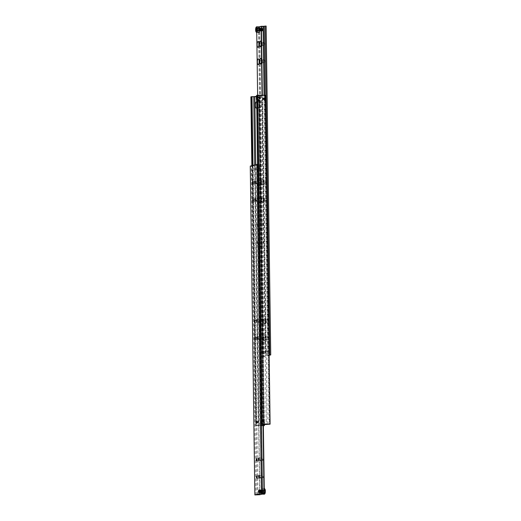 <?xml version="1.0" encoding="UTF-8"?>
<svg xmlns="http://www.w3.org/2000/svg" width="521" height="521" viewBox="0 0 521 521"><rect width="100%" height="100%" fill="white"/><g stroke="black" fill="none" stroke-linecap="round" stroke-linejoin="round"><path stroke-width="0.39" stroke-dasharray="2.6 1.95" d="M257.27 422.857L257.25 422.863A0.716 0.677 -104.4 0 1 256.391 422.16A0.716 0.677 -104.4 0 1 256.892 421.476A0.716 0.677 -104.4 0 1 257.752 422.179A0.716 0.677 -104.4 0 1 257.25 422.863L256.423 422.153A0.716 0.677 75.6 0 0 257.27 422.857A0.716 0.677 75.6 0 0 257.771 422.173A0.716 0.677 75.6 0 0 256.918 421.469A0.716 0.677 75.6 0 0 256.417 422.153L257.263 421.411A0.716 0.677 -104.4 0 1 257.928 422.134L257.087 421.443L256.599 422.108A0.716 0.677 75.6 0 0 256.925 422.726L256.905 421.502A0.716 0.677 75.6 0 0 256.592 422.108L257.433 422.798L257.921 422.127A0.716 0.677 -104.4 0 1 257.283 422.837L256.925 422.726A0.716 0.677 -104.4 0 0 257.283 422.831L257.635 422.733A0.716 0.677 75.6 0 0 257.615 421.509L257.81 421.652A0.716 0.677 -104.4 0 1 257.823 422.583L257.283 422.837A0.716 0.677 -104.4 0 0 257.635 422.733M262.076 420.284A0.716 0.677 75.6 0 0 261.92 420.747A0.716 0.677 -104.4 0 1 262.265 420.128L261.874 420.753L262.278 421.352A0.716 0.677 -104.4 0 1 261.946 420.74A0.716 0.677 75.6 0 0 262.089 421.209M262.265 420.128A0.716 0.677 75.6 0 1 262.975 420.141L262.968 420.141A0.716 0.677 -104.4 0 1 262.988 421.359L263.125 421.222A0.716 0.677 75.6 0 0 263.112 420.297L262.61 420.024A0.716 0.677 75.6 0 0 261.965 420.734A0.716 0.677 75.6 0 0 262.63 421.456L262.656 421.456A0.697 0.658 75.6 0 0 263.144 420.792A0.697 0.658 75.6 0 0 262.31 420.108A0.697 0.658 75.6 0 0 261.822 420.773A0.697 0.658 75.6 0 0 262.656 421.456L262.688 421.456A0.716 0.677 75.6 0 0 263.326 420.747A0.716 0.677 75.6 0 0 262.662 420.024L263.47 420.707L262.988 421.359A0.716 0.677 75.6 0 1 262.278 421.352L262.63 421.456M258.8 99.628A0.768 0.729 75.6 0 0 257.954 99.615L258.012 99.641A0.716 0.677 75.6 0 0 258.032 100.859L257.967 100.872A0.768 0.729 75.6 0 0 258.813 100.885L258.735 100.872A0.716 0.677 75.6 0 0 258.722 99.648L259.126 100.247L258.813 100.885M264.154 99.518A0.768 0.729 -104.4 0 1 263.307 99.504L263.385 99.491A0.716 0.677 -104.4 0 1 263.365 98.267L263.287 98.254A0.768 0.729 -104.4 0 1 264.134 98.261L264.075 98.274A0.716 0.677 -104.4 0 1 264.095 99.498L264.134 98.261M263.769 98.163L263.717 98.163A0.716 0.677 75.6 0 0 263.072 98.866A0.716 0.677 75.6 0 0 263.737 99.589L263.789 99.589A0.716 0.677 75.6 0 0 264.434 98.886A0.716 0.677 75.6 0 0 263.769 98.163L264.075 98.274A0.716 0.677 75.6 0 0 263.717 98.169L263.365 98.267L263.717 98.163A0.716 0.677 75.6 0 0 263.365 98.267M268.986 424.328L264.394 95.467L263.704 95.415L262.682 95.447L267.273 424.309M258.735 100.872A0.716 0.677 -104.4 0 1 258.383 100.97L258.338 100.976A0.716 0.677 -104.4 0 1 258.175 99.563A0.716 0.677 -104.4 0 1 258.312 99.544L258.722 99.648A0.716 0.677 -104.4 0 0 258.364 99.537A0.697 0.658 -104.4 0 1 259.178 100.227A0.697 0.658 -104.4 0 1 258.69 100.892A0.697 0.658 -104.4 0 1 257.856 100.208A0.697 0.658 -104.4 0 1 258.344 99.544A0.716 0.677 -104.4 0 0 258.012 99.641L257.53 100.293L258.032 100.859A0.716 0.677 -104.4 0 0 258.383 100.97L258.735 100.872L258.39 100.976A0.716 0.677 -104.4 0 0 258.533 100.957L258.533 100.95A0.716 0.677 -104.4 0 0 259.035 100.266L258.182 99.563L257.706 100.247L258.533 100.931L259.022 100.266A0.716 0.677 -104.4 0 0 258.37 99.544M263.372 425.657L262.206 425.605L257.615 96.743L259.328 96.769L263.906 424.68M257.257 422.844L257.745 422.173L257.211 421.411A0.716 0.677 -104.4 0 0 257.068 421.43L257.068 421.43A0.716 0.677 -104.4 0 0 257.231 422.837L257.231 422.837M254.678 164.949L258.318 425.553L256.606 425.533L252.972 165.385M263.385 424.257L258.794 95.395L258.103 95.343L257.081 95.369L261.672 424.231M264.675 424.687L264.648 422.609A3.126 0.99 -89.2 0 0 263.698 419.737A3.126 0.99 -89.2 0 0 263.613 419.75A3.126 0.99 -89.2 0 0 262.662 423.117L262.695 425.195L260.917 425.175L260.884 423.098A3.126 0.99 90.8 0 1 261.835 419.724A3.126 0.99 90.8 0 1 261.92 419.718A3.126 0.99 90.8 0 1 262.871 422.59L262.897 424.667L263.359 424.55M256.632 96.313L258.103 96.333L258.129 98.41A3.126 0.99 -89.2 0 0 259.08 101.282A3.126 0.99 -89.2 0 0 259.165 101.276A3.126 0.99 -89.2 0 0 260.116 97.902L260.083 95.825L258.305 95.805L258.338 97.883A3.126 0.99 90.8 0 1 257.387 101.25A3.126 0.99 90.8 0 1 257.302 101.263A3.126 0.99 90.8 0 1 256.697 100.573M257.263 421.411L257.615 421.509A0.716 0.677 -104.4 0 0 256.905 421.502M256.788 422.57A0.716 0.677 -104.4 0 1 256.775 421.639M257.81 421.652L257.823 422.583M257.381 422.27A0.716 0.677 75.6 0 0 256.527 421.567A0.716 0.677 75.6 0 0 256.019 422.251A0.716 0.677 75.6 0 0 256.879 422.961A0.716 0.677 75.6 0 0 257.381 422.27L256.56 421.58L256.072 422.244A0.716 0.677 75.6 0 0 256.918 422.948A0.716 0.677 75.6 0 0 257.42 422.264A0.716 0.677 75.6 0 0 256.566 421.561A0.716 0.677 75.6 0 0 256.058 422.244L256.905 422.935L257.387 422.264M257.322 422.29A0.716 0.677 75.6 0 0 256.462 421.587A0.716 0.677 75.6 0 0 255.961 422.27A0.716 0.677 75.6 0 0 256.82 422.974A0.716 0.677 75.6 0 0 257.322 422.29M256.632 422.648L256.619 421.789L257.094 421.795L257.107 422.655L256.41 422.707L256.391 422.218M257.967 422.121A0.697 0.658 75.6 0 0 257.133 421.43A0.697 0.658 75.6 0 0 256.645 422.101A0.697 0.658 75.6 0 0 257.478 422.785A0.697 0.658 75.6 0 0 257.967 422.121M256.749 422.075A0.697 0.658 -104.4 0 1 257.244 421.404A0.697 0.658 -104.4 0 1 258.077 422.088A0.697 0.658 -104.4 0 1 257.589 422.759A0.697 0.658 -104.4 0 1 256.749 422.075M257.218 422.284A0.606 0.573 75.6 0 0 256.632 421.671A0.606 0.573 75.6 0 0 256.065 422.27A0.606 0.573 75.6 0 0 256.651 422.883A0.606 0.573 75.6 0 0 257.218 422.284M257.693 421.496A0.768 0.729 75.6 0 0 256.846 421.482M256.866 422.739A0.768 0.729 75.6 0 0 257.713 422.746M263.125 421.222L263.112 420.297M263.405 421.287A0.716 0.677 -104.4 0 1 262.512 420.59A0.716 0.677 -104.4 0 1 263.046 419.9M263.261 420.213L262.558 420.636L263.274 421.079L263.509 420.649M263.255 420.766A0.697 0.658 -104.4 0 1 262.766 421.43A0.697 0.658 -104.4 0 1 261.933 420.747A0.697 0.658 -104.4 0 1 262.421 420.076A0.697 0.658 -104.4 0 1 263.255 420.766M263.046 421.385A0.768 0.729 -104.4 0 1 262.2 421.372M262.187 420.115A0.768 0.729 -104.4 0 1 263.033 420.128M258.911 99.791A0.716 0.677 -104.4 0 1 259.08 100.253A0.697 0.658 75.6 0 0 258.234 99.57A0.697 0.658 75.6 0 0 257.745 100.234A0.716 0.677 -104.4 0 1 257.875 99.778L257.954 99.615M257.967 100.872L257.875 99.778M258.429 100.423A0.716 0.677 75.6 0 0 257.569 99.719A0.716 0.677 75.6 0 0 257.068 100.403A0.716 0.677 75.6 0 0 257.921 101.107A0.716 0.677 75.6 0 0 258.429 100.423M258.488 100.41A0.716 0.677 75.6 0 0 257.628 99.706A0.716 0.677 75.6 0 0 257.127 100.39A0.716 0.677 75.6 0 0 257.986 101.094A0.716 0.677 75.6 0 0 258.488 100.41M257.739 100.787L257.491 100.351L258.195 99.928L258.208 100.794L257.517 100.846L257.491 100.351M258.325 100.423A0.606 0.573 75.6 0 0 257.739 99.811A0.606 0.573 75.6 0 0 257.172 100.41A0.606 0.573 75.6 0 0 257.752 101.022A0.606 0.573 75.6 0 0 258.325 100.423M264.225 99.361A0.716 0.677 75.6 0 0 264.212 98.43M263.287 98.254L263.177 98.417A0.716 0.677 75.6 0 0 263.19 99.348L263.307 99.504M263.177 98.417L263.19 99.348M264.505 99.426A0.716 0.677 -104.4 0 1 263.619 98.73A0.716 0.677 -104.4 0 1 264.147 98.033M264.368 98.352L263.893 98.345L263.906 99.205L264.609 98.782M264.355 98.899A0.697 0.658 -104.4 0 1 263.867 99.57A0.697 0.658 -104.4 0 1 263.033 98.879A0.697 0.658 -104.4 0 1 263.522 98.215A0.697 0.658 -104.4 0 1 264.355 98.899M262.923 98.912A0.697 0.658 75.6 0 0 263.756 99.596A0.697 0.658 75.6 0 0 264.251 98.925A0.697 0.658 75.6 0 0 263.411 98.241A0.697 0.658 75.6 0 0 262.923 98.912M259.478 243.151A3.126 0.99 90.8 0 1 260.513 239.771A3.126 0.99 90.8 0 1 261.464 242.643A3.126 0.99 90.8 0 1 260.428 246.023A3.126 0.99 90.8 0 1 259.478 243.151M263.242 242.669A3.126 0.99 -89.2 0 0 262.291 239.797A3.126 0.99 -89.2 0 0 261.255 243.177A3.126 0.99 -89.2 0 0 262.206 246.049A3.126 0.99 -89.2 0 0 263.242 242.669M259.237 225.84A3.126 0.99 90.8 0 1 260.272 222.46A3.126 0.99 90.8 0 1 261.223 225.333A3.126 0.99 90.8 0 1 260.187 228.712A3.126 0.99 90.8 0 1 259.237 225.84M263.001 225.359A3.126 0.99 -89.2 0 0 262.05 222.487A3.126 0.99 -89.2 0 0 261.014 225.867A3.126 0.99 -89.2 0 0 261.965 228.739A3.126 0.99 -89.2 0 0 263.001 225.359M257.276 243.717A3.126 0.99 90.8 0 1 258.305 240.337A3.126 0.99 90.8 0 1 259.256 243.209A3.126 0.99 90.8 0 1 258.227 246.589A3.126 0.99 90.8 0 1 257.276 243.717M261.041 243.229A3.126 0.99 -89.2 0 0 260.09 240.357A3.126 0.99 -89.2 0 0 259.054 243.737A3.126 0.99 -89.2 0 0 260.005 246.609A3.126 0.99 -89.2 0 0 261.041 243.229M257.035 226.407A3.126 0.99 90.8 0 1 258.064 223.027A3.126 0.99 90.8 0 1 259.015 225.899A3.126 0.99 90.8 0 1 257.986 229.279A3.126 0.99 90.8 0 1 257.035 226.407M260.793 225.925A3.126 0.99 -89.2 0 0 259.842 223.053A3.126 0.99 -89.2 0 0 258.813 226.433A3.126 0.99 -89.2 0 0 259.764 229.305A3.126 0.99 -89.2 0 0 260.793 225.925M257.543 104.682A3.126 0.99 90.8 0 1 258.579 101.302A3.126 0.99 90.8 0 1 259.53 104.174A3.126 0.99 90.8 0 1 258.494 107.554A3.126 0.99 90.8 0 1 257.543 104.682M261.308 104.2A3.126 0.99 -89.2 0 0 260.357 101.328A3.126 0.99 -89.2 0 0 259.321 104.708A3.126 0.99 -89.2 0 0 260.272 107.58A3.126 0.99 -89.2 0 0 261.308 104.2M256.716 102.064A3.126 0.99 90.8 0 1 257.328 104.741A3.126 0.99 90.8 0 1 256.794 107.71M259.106 104.767A3.126 0.99 -89.2 0 0 258.155 101.895A3.126 0.99 -89.2 0 0 257.12 105.275A3.126 0.99 -89.2 0 0 258.071 108.147A3.126 0.99 -89.2 0 0 259.106 104.767M263.73 98.143L263.75 98.137A0.716 0.677 75.6 0 0 263.248 98.821A0.716 0.677 75.6 0 0 264.108 99.524A0.716 0.677 75.6 0 0 264.609 98.84A0.716 0.677 75.6 0 0 263.75 98.137L264.577 98.847A0.716 0.677 -104.4 0 1 264.082 99.531A0.716 0.677 -104.4 0 1 263.229 98.827A0.716 0.677 -104.4 0 1 263.73 98.143A0.716 0.677 -104.4 0 1 264.583 98.847L264.088 99.511A0.716 0.677 75.6 0 1 263.385 99.491L263.737 99.589M257.888 100.703A0.716 0.677 -104.4 0 1 257.719 100.24A0.697 0.658 75.6 0 0 258.579 100.924A0.697 0.658 75.6 0 0 259.067 100.253A0.716 0.677 -104.4 0 1 258.924 100.716M257.27 100.41L257.726 99.921M257.504 99.98L258.195 99.928M257.98 99.986L258.208 100.794M257.986 100.853L257.517 100.846M256.169 422.27L256.619 421.789M256.397 421.841L257.094 421.795M256.873 421.847L257.107 422.655M256.886 422.713L256.41 422.707M257.582 164.395L261.49 424.153M264.394 95.467L265.515 95.304M260.083 95.825L262.682 95.447M258.794 95.395L259.849 95.408L258.305 95.805M256.619 95.369L257.081 95.369M264.857 95.473L269.448 424.335M262.897 424.667L263.359 424.674M263.372 425.82L258.683 96.965L259.126 96.945L263.717 425.8M259.126 96.945L259.784 96.776L264.368 424.687M250.894 96.834L258.683 96.965M257.615 96.743L256.56 96.73L258.103 96.333M259.784 96.776L259.328 96.769M251.109 96.867L255.7 425.729L251.851 165.671M255.485 425.696L256.606 425.533M252.516 165.502L256.143 425.527M262.695 425.195L261.151 425.592L262.206 425.605M258.318 425.553L260.917 425.175M263.281 425.826L255.7 425.729M261.627 95.434L266.218 424.296M256.56 96.73L261.151 425.592M259.373 425.566L255.726 164.675M259.849 95.408L264.44 424.27M263.58 98.736A0.716 0.677 -104.4 0 1 264.082 98.052A0.716 0.677 -104.4 0 1 264.942 98.756A0.716 0.677 -104.4 0 1 264.434 99.439A0.716 0.677 -104.4 0 1 263.58 98.736A0.716 0.677 75.6 0 0 264.46 99.439A0.716 0.677 75.6 0 0 264.961 98.749A0.716 0.677 75.6 0 0 264.101 98.046A0.716 0.677 75.6 0 0 263.6 98.73M263.489 98.762A0.716 0.677 -104.4 0 1 263.991 98.072A0.716 0.677 -104.4 0 1 264.85 98.782A0.716 0.677 -104.4 0 1 264.349 99.465A0.716 0.677 -104.4 0 1 263.489 98.762M264.87 98.775A0.716 0.677 75.6 0 0 264.017 98.072A0.716 0.677 75.6 0 0 263.515 98.756A0.716 0.677 75.6 0 0 264.368 99.459A0.716 0.677 75.6 0 0 264.87 98.775M263.405 98.782A0.716 0.677 -104.4 0 1 263.906 98.098A0.716 0.677 -104.4 0 1 264.766 98.801A0.716 0.677 -104.4 0 1 264.258 99.485A0.716 0.677 -104.4 0 1 263.405 98.782M263.424 98.775A0.716 0.677 75.6 0 0 264.284 99.478A0.716 0.677 75.6 0 0 264.785 98.795A0.716 0.677 75.6 0 0 263.926 98.091A0.716 0.677 75.6 0 0 263.424 98.775M263.313 98.808A0.716 0.677 -104.4 0 1 263.815 98.117A0.716 0.677 -104.4 0 1 264.675 98.821A0.716 0.677 -104.4 0 1 264.173 99.511A0.716 0.677 -104.4 0 1 263.313 98.808M264.694 98.821A0.716 0.677 75.6 0 0 263.841 98.117A0.716 0.677 75.6 0 0 263.333 98.801A0.716 0.677 75.6 0 0 264.193 99.504A0.716 0.677 75.6 0 0 264.694 98.821M263.138 98.853A0.716 0.677 -104.4 0 1 263.639 98.163A0.716 0.677 -104.4 0 1 264.499 98.866A0.716 0.677 -104.4 0 1 263.997 99.557A0.716 0.677 -104.4 0 1 263.138 98.853M264.518 98.866A0.716 0.677 75.6 0 0 263.659 98.156A0.716 0.677 75.6 0 0 263.157 98.847A0.716 0.677 75.6 0 0 264.017 99.55A0.716 0.677 75.6 0 0 264.518 98.866M258.006 101.067L258.494 100.403L257.661 99.713L257.172 100.384A0.716 0.677 75.6 0 0 258.025 101.087A0.716 0.677 75.6 0 0 258.527 100.397A0.716 0.677 75.6 0 0 257.667 99.693A0.716 0.677 75.6 0 0 257.166 100.377L258.006 101.067A0.716 0.677 -104.4 0 1 257.146 100.384A0.716 0.677 -104.4 0 1 257.648 99.7A0.716 0.677 -104.4 0 1 258.501 100.403A0.716 0.677 -104.4 0 1 257.999 101.087L258.025 101.087M257.25 100.358A0.716 0.677 75.6 0 0 258.11 101.061A0.716 0.677 75.6 0 0 258.611 100.377A0.716 0.677 75.6 0 0 257.758 99.674A0.716 0.677 75.6 0 0 257.25 100.358A0.716 0.677 -104.4 0 1 257.732 99.68A0.716 0.677 -104.4 0 1 258.592 100.384A0.716 0.677 -104.4 0 1 258.09 101.067A0.716 0.677 -104.4 0 1 257.231 100.364M257.341 100.338A0.716 0.677 75.6 0 0 258.201 101.041A0.716 0.677 75.6 0 0 258.703 100.351A0.716 0.677 75.6 0 0 257.843 99.648A0.716 0.677 75.6 0 0 257.341 100.338L258.182 101.022L258.67 100.358A0.716 0.677 -104.4 0 1 258.175 101.041A0.716 0.677 -104.4 0 1 257.322 100.338A0.716 0.677 -104.4 0 1 257.823 99.654A0.716 0.677 -104.4 0 1 258.683 100.358L257.836 99.674L257.348 100.338M257.433 100.312A0.716 0.677 75.6 0 0 258.286 101.015A0.716 0.677 75.6 0 0 258.787 100.332A0.716 0.677 75.6 0 0 257.934 99.628A0.716 0.677 75.6 0 0 257.433 100.312L258.273 101.002L258.761 100.332A0.716 0.677 -104.4 0 1 258.266 101.022A0.716 0.677 -104.4 0 1 257.407 100.319A0.716 0.677 -104.4 0 1 257.908 99.635A0.716 0.677 -104.4 0 1 258.768 100.338L257.928 99.648L257.439 100.312M257.517 100.293A0.716 0.677 75.6 0 0 258.377 100.996A0.716 0.677 75.6 0 0 258.878 100.306A0.716 0.677 75.6 0 0 258.019 99.602A0.716 0.677 75.6 0 0 257.517 100.293A0.716 0.677 -104.4 0 1 257.999 99.609A0.716 0.677 -104.4 0 1 258.859 100.312A0.716 0.677 -104.4 0 1 258.351 101.002A0.716 0.677 -104.4 0 1 257.498 100.293M257.608 100.266A0.716 0.677 75.6 0 0 258.462 100.97A0.716 0.677 75.6 0 0 258.963 100.286A0.716 0.677 75.6 0 0 258.11 99.583A0.716 0.677 75.6 0 0 257.608 100.266L258.449 100.957L258.937 100.286A0.716 0.677 -104.4 0 1 258.442 100.976A0.716 0.677 -104.4 0 1 257.582 100.273A0.716 0.677 -104.4 0 1 258.084 99.589A0.716 0.677 -104.4 0 1 258.944 100.293L258.103 99.602L257.615 100.266M262.473 420.603A0.716 0.677 -104.4 0 1 262.975 419.913A0.716 0.677 -104.4 0 1 263.834 420.623A0.716 0.677 -104.4 0 1 263.333 421.307A0.716 0.677 -104.4 0 1 262.473 420.603A0.716 0.677 75.6 0 0 263.352 421.3A0.716 0.677 75.6 0 0 263.854 420.616A0.716 0.677 75.6 0 0 263.001 419.913A0.716 0.677 75.6 0 0 262.499 420.597M262.389 420.623A0.716 0.677 -104.4 0 1 262.89 419.939A0.716 0.677 -104.4 0 1 263.75 420.642A0.716 0.677 -104.4 0 1 263.242 421.326A0.716 0.677 -104.4 0 1 262.389 420.623M263.769 420.636A0.716 0.677 75.6 0 0 262.91 419.933A0.716 0.677 75.6 0 0 262.408 420.616A0.716 0.677 75.6 0 0 263.268 421.32A0.716 0.677 75.6 0 0 263.769 420.636M262.297 420.649A0.716 0.677 -104.4 0 1 262.799 419.959A0.716 0.677 -104.4 0 1 263.659 420.662A0.716 0.677 -104.4 0 1 263.157 421.352A0.716 0.677 -104.4 0 1 262.297 420.649M262.317 420.642A0.716 0.677 75.6 0 0 263.177 421.346A0.716 0.677 75.6 0 0 263.678 420.662A0.716 0.677 75.6 0 0 262.825 419.959A0.716 0.677 75.6 0 0 262.317 420.642L263.164 421.326L263.652 420.662L262.818 419.978L262.33 420.642M262.727 419.998L262.239 420.668A0.716 0.677 -104.4 0 1 262.714 419.985A0.716 0.677 -104.4 0 1 263.567 420.688A0.716 0.677 -104.4 0 1 263.066 421.372A0.716 0.677 -104.4 0 1 262.213 420.668A0.716 0.677 75.6 0 0 263.092 421.365A0.716 0.677 75.6 0 0 263.593 420.681A0.716 0.677 75.6 0 0 262.734 419.978A0.716 0.677 75.6 0 0 262.232 420.662L263.072 421.352L263.561 420.688L262.734 419.978M262.122 420.694A0.716 0.677 -104.4 0 1 262.623 420.004A0.716 0.677 -104.4 0 1 263.483 420.707A0.716 0.677 -104.4 0 1 262.981 421.398A0.716 0.677 -104.4 0 1 262.122 420.694M262.141 420.688A0.716 0.677 75.6 0 0 263.001 421.391A0.716 0.677 75.6 0 0 263.502 420.707A0.716 0.677 75.6 0 0 262.649 419.998A0.716 0.677 75.6 0 0 262.141 420.688M262.037 420.714A0.716 0.677 -104.4 0 1 262.538 420.03A0.716 0.677 -104.4 0 1 263.392 420.734A0.716 0.677 -104.4 0 1 262.89 421.417A0.716 0.677 -104.4 0 1 262.037 420.714M263.418 420.727A0.716 0.677 75.6 0 0 262.558 420.024A0.716 0.677 75.6 0 0 262.056 420.707A0.716 0.677 75.6 0 0 262.916 421.411A0.716 0.677 75.6 0 0 263.418 420.727M256.039 422.251A0.716 0.677 -104.4 0 1 256.54 421.561A0.716 0.677 -104.4 0 1 257.4 422.27A0.716 0.677 -104.4 0 1 256.899 422.954A0.716 0.677 -104.4 0 1 256.039 422.251M256.15 422.218A0.716 0.677 75.6 0 0 257.009 422.928A0.716 0.677 75.6 0 0 257.511 422.238A0.716 0.677 75.6 0 0 256.651 421.535A0.716 0.677 75.6 0 0 256.15 422.218M256.13 422.225A0.716 0.677 -104.4 0 1 256.632 421.541A0.716 0.677 -104.4 0 1 257.485 422.244A0.716 0.677 -104.4 0 1 256.983 422.928A0.716 0.677 -104.4 0 1 256.13 422.225M257.081 422.889L257.569 422.218L256.736 421.535L256.247 422.199A0.716 0.677 75.6 0 0 257.094 422.902A0.716 0.677 75.6 0 0 257.595 422.218A0.716 0.677 75.6 0 0 256.742 421.515A0.716 0.677 75.6 0 0 256.234 422.199L257.074 422.909A0.716 0.677 -104.4 0 1 256.215 422.205A0.716 0.677 -104.4 0 1 256.716 421.522A0.716 0.677 -104.4 0 1 257.576 422.225A0.716 0.677 -104.4 0 1 257.074 422.909M256.325 422.179A0.716 0.677 75.6 0 0 257.185 422.883A0.716 0.677 75.6 0 0 257.687 422.192A0.716 0.677 75.6 0 0 256.827 421.489A0.716 0.677 75.6 0 0 256.325 422.179L257.166 422.863L257.654 422.199A0.716 0.677 -104.4 0 1 257.159 422.883A0.716 0.677 -104.4 0 1 256.306 422.179A0.716 0.677 -104.4 0 1 256.807 421.496A0.716 0.677 -104.4 0 1 257.667 422.199L256.82 421.515L256.332 422.179M256.501 422.134A0.716 0.677 75.6 0 0 257.361 422.837A0.716 0.677 75.6 0 0 257.862 422.147A0.716 0.677 75.6 0 0 257.003 421.443A0.716 0.677 75.6 0 0 256.501 422.134A0.716 0.677 -104.4 0 1 256.983 421.45A0.716 0.677 -104.4 0 1 257.843 422.153A0.716 0.677 -104.4 0 1 257.341 422.844A0.716 0.677 -104.4 0 1 256.482 422.134M256.28 27.066A2.781 0.879 -89.2 0 0 255.733 29.821A2.781 0.879 -89.2 0 0 256.215 32.113M258.885 32.406A2.781 0.879 90.8 0 1 258.038 29.853A2.781 0.879 90.8 0 1 258.885 26.858L256.677 27.424L261.568 356.286L257.628 95.18M259.165 61.172A1.478 0.469 90.8 0 1 259.601 60.299A1.478 0.469 90.8 0 1 259.758 60.384A1.478 0.469 90.8 0 1 260.051 61.654A1.478 0.469 90.8 0 1 259.719 63.165A1.478 0.469 90.8 0 1 259.562 63.249A1.478 0.469 90.8 0 1 259.145 62.364M262.688 61.686A1.478 0.469 -89.2 0 0 262.239 60.332A1.478 0.469 -89.2 0 0 261.75 61.927A1.478 0.469 -89.2 0 0 262.2 63.282A1.478 0.469 -89.2 0 0 262.688 61.686M258.924 43.862A1.478 0.469 90.8 0 1 259.36 42.989A1.478 0.469 90.8 0 1 259.517 43.074A1.478 0.469 90.8 0 1 259.81 44.344A1.478 0.469 90.8 0 1 259.478 45.861A1.478 0.469 90.8 0 1 259.321 45.939A1.478 0.469 90.8 0 1 258.904 45.06M262.447 44.383A1.478 0.469 -89.2 0 0 261.998 43.022A1.478 0.469 -89.2 0 0 261.509 44.617A1.478 0.469 -89.2 0 0 261.959 45.978A1.478 0.469 -89.2 0 0 262.447 44.383M261.366 60.605A1.478 0.469 90.8 0 1 261.809 59.733A1.478 0.469 90.8 0 1 261.959 59.817A1.478 0.469 90.8 0 1 262.258 61.087A1.478 0.469 90.8 0 1 261.926 62.605A1.478 0.469 90.8 0 1 261.77 62.683A1.478 0.469 90.8 0 1 261.353 61.804M264.889 61.126A1.478 0.469 -89.2 0 0 264.44 59.765A1.478 0.469 -89.2 0 0 263.952 61.367A1.478 0.469 -89.2 0 0 264.401 62.722A1.478 0.469 -89.2 0 0 264.889 61.126M261.125 43.295A1.478 0.469 90.8 0 1 261.562 42.422A1.478 0.469 90.8 0 1 261.718 42.514A1.478 0.469 90.8 0 1 262.011 43.784A1.478 0.469 90.8 0 1 261.685 45.294A1.478 0.469 90.8 0 1 261.522 45.379A1.478 0.469 90.8 0 1 261.112 44.493M264.648 43.816A1.478 0.469 -89.2 0 0 264.199 42.462A1.478 0.469 -89.2 0 0 263.711 44.057A1.478 0.469 -89.2 0 0 264.16 45.412A1.478 0.469 -89.2 0 0 264.648 43.816M265.795 351.695A1.042 0.983 -104.4 0 1 265.918 351.18L265.938 352.216A1.042 0.983 -104.4 0 1 265.795 351.695M265.944 352.255A1.042 0.983 -104.4 0 1 265.931 351.147M267.599 351.167A1.042 0.983 -104.4 0 1 267.644 352.242L267.631 351.2A1.042 0.983 -104.4 0 1 267.618 352.274M266.042 351.721L266.609 351.056L267.364 351.74L266.628 352.443L266.042 351.721M262.532 352.105L261.796 352.808L262.551 353.485L263.118 352.821L262.363 352.124L266.609 351.056M262.551 353.485L266.628 352.443M264.056 95.258L267.631 351.2M267.644 352.242L267.69 355.179L266.667 355.211L265.977 355.159L265.938 352.216M261.568 356.286L263.281 356.312L258.69 27.45L256.977 27.424M263.255 199.797A1.478 0.469 90.8 0 1 263.737 198.201A1.478 0.469 90.8 0 1 263.893 198.286A1.478 0.469 90.8 0 1 264.186 199.556A1.478 0.469 90.8 0 1 263.86 201.073A1.478 0.469 90.8 0 1 263.698 201.152A1.478 0.469 90.8 0 1 263.255 199.797M266.824 199.595A1.478 0.469 -89.2 0 0 266.374 198.234A1.478 0.469 -89.2 0 0 265.886 199.83A1.478 0.469 -89.2 0 0 266.335 201.191A1.478 0.469 -89.2 0 0 266.824 199.595M261.496 199.895A2.866 0.912 90.8 0 1 262.74 196.964A2.866 0.912 90.8 0 1 263.313 199.426A2.866 0.912 90.8 0 1 262.669 202.363A2.866 0.912 90.8 0 1 261.496 199.895M263.007 182.487A1.478 0.469 90.8 0 1 263.496 180.891A1.478 0.469 90.8 0 1 263.652 180.982A1.478 0.469 90.8 0 1 263.945 182.246A1.478 0.469 90.8 0 1 263.619 183.763A1.478 0.469 90.8 0 1 263.457 183.848A1.478 0.469 90.8 0 1 263.007 182.487M266.583 182.285A1.478 0.469 -89.2 0 0 266.133 180.93A1.478 0.469 -89.2 0 0 265.645 182.526A1.478 0.469 -89.2 0 0 266.094 183.88A1.478 0.469 -89.2 0 0 266.583 182.285M261.249 182.584A2.866 0.912 90.8 0 1 262.499 179.654A2.866 0.912 90.8 0 1 263.072 182.116A2.866 0.912 90.8 0 1 262.428 185.053A2.866 0.912 90.8 0 1 261.249 182.584M261.047 200.364A1.478 0.469 90.8 0 1 261.535 198.768A1.478 0.469 90.8 0 1 261.692 198.853A1.478 0.469 90.8 0 1 261.985 200.123A1.478 0.469 90.8 0 1 261.653 201.634A1.478 0.469 90.8 0 1 261.496 201.718A1.478 0.469 90.8 0 1 261.047 200.364M264.622 200.155A1.478 0.469 -89.2 0 0 264.173 198.801A1.478 0.469 -89.2 0 0 263.685 200.396A1.478 0.469 -89.2 0 0 264.134 201.751A1.478 0.469 -89.2 0 0 264.622 200.155M259.289 200.455A2.866 0.912 90.8 0 1 260.539 197.531A2.866 0.912 90.8 0 1 261.106 199.992A2.866 0.912 90.8 0 1 260.467 202.93A2.866 0.912 90.8 0 1 259.289 200.455M260.806 183.053A1.478 0.469 90.8 0 1 261.295 181.458A1.478 0.469 90.8 0 1 261.451 181.542A1.478 0.469 90.8 0 1 261.744 182.812A1.478 0.469 90.8 0 1 261.412 184.323A1.478 0.469 90.8 0 1 261.255 184.408A1.478 0.469 90.8 0 1 260.806 183.053M264.375 182.845A1.478 0.469 -89.2 0 0 263.932 181.49A1.478 0.469 -89.2 0 0 263.444 183.086A1.478 0.469 -89.2 0 0 263.893 184.447A1.478 0.469 -89.2 0 0 264.375 182.845M259.048 183.151A2.866 0.912 90.8 0 1 260.298 180.22A2.866 0.912 90.8 0 1 260.865 182.682A2.866 0.912 90.8 0 1 260.226 185.619A2.866 0.912 90.8 0 1 259.048 183.151M265.182 338.266A1.478 0.469 90.8 0 1 265.671 336.67A1.478 0.469 90.8 0 1 265.827 336.755A1.478 0.469 90.8 0 1 266.12 338.025A1.478 0.469 90.8 0 1 265.795 339.536A1.478 0.469 90.8 0 1 265.632 339.62A1.478 0.469 90.8 0 1 265.182 338.266M268.758 338.057A1.478 0.469 -89.2 0 0 268.308 336.703A1.478 0.469 -89.2 0 0 267.82 338.298A1.478 0.469 -89.2 0 0 268.269 339.659A1.478 0.469 -89.2 0 0 268.758 338.057M263.424 338.363A2.866 0.912 90.8 0 1 264.675 335.433A2.866 0.912 90.8 0 1 265.248 337.895A2.866 0.912 90.8 0 1 264.603 340.832A2.866 0.912 90.8 0 1 263.424 338.363M264.942 320.956A1.478 0.469 90.8 0 1 265.43 319.36A1.478 0.469 90.8 0 1 265.586 319.445A1.478 0.469 90.8 0 1 265.879 320.715A1.478 0.469 90.8 0 1 265.554 322.232A1.478 0.469 90.8 0 1 265.391 322.31A1.478 0.469 90.8 0 1 264.942 320.956M268.517 320.754A1.478 0.469 -89.2 0 0 268.068 319.393A1.478 0.469 -89.2 0 0 267.579 320.995A1.478 0.469 -89.2 0 0 268.028 322.349A1.478 0.469 -89.2 0 0 268.517 320.754M263.183 321.053A2.866 0.912 90.8 0 1 264.434 318.123A2.866 0.912 90.8 0 1 265.007 320.584A2.866 0.912 90.8 0 1 264.362 323.521A2.866 0.912 90.8 0 1 263.183 321.053M262.981 338.832A1.478 0.469 90.8 0 1 263.47 337.23A1.478 0.469 90.8 0 1 263.626 337.321A1.478 0.469 90.8 0 1 263.919 338.591A1.478 0.469 90.8 0 1 263.587 340.102A1.478 0.469 90.8 0 1 263.431 340.187A1.478 0.469 90.8 0 1 262.981 338.832M266.55 338.624A1.478 0.469 -89.2 0 0 266.107 337.269A1.478 0.469 -89.2 0 0 265.619 338.865A1.478 0.469 -89.2 0 0 266.068 340.22A1.478 0.469 -89.2 0 0 266.55 338.624M261.223 338.924A2.866 0.912 90.8 0 1 262.473 335.993A2.866 0.912 90.8 0 1 263.04 338.461A2.866 0.912 90.8 0 1 262.402 341.398A2.866 0.912 90.8 0 1 261.223 338.924M262.74 321.522A1.478 0.469 90.8 0 1 263.229 319.927A1.478 0.469 90.8 0 1 263.385 320.011A1.478 0.469 90.8 0 1 263.678 321.281A1.478 0.469 90.8 0 1 263.346 322.792A1.478 0.469 90.8 0 1 263.19 322.877A1.478 0.469 90.8 0 1 262.74 321.522M266.309 321.314A1.478 0.469 -89.2 0 0 265.86 319.959A1.478 0.469 -89.2 0 0 265.378 321.555A1.478 0.469 -89.2 0 0 265.821 322.909A1.478 0.469 -89.2 0 0 266.309 321.314M260.982 321.613A2.866 0.912 90.8 0 1 262.232 318.689A2.866 0.912 90.8 0 1 262.799 321.151A2.866 0.912 90.8 0 1 262.161 324.088A2.866 0.912 90.8 0 1 260.982 321.613M258.69 27.45L259.647 27.463L258.54 27.743L259.53 27.756L266.14 26.063M258.54 27.743L263.138 356.605L264.238 356.325L263.281 356.312M259.647 27.463L264.238 356.325M259.53 27.756L264.121 356.618L263.138 356.605M269.149 355.329L264.121 356.618M265.013 95.271L268.647 355.192L269.142 355.068M256.749 32.374L256.677 27.424M261.275 356.286L265.977 355.159M267.69 355.179L268.647 355.192M265.918 351.18L262.35 95.232M262.05 95.232L265.677 355.153M256.794 30.518L257.504 30.524L257.96 31.214L258.383 30.303L257.915 28.017L257.504 30.524M256.886 28.915L257.485 28.929M256.43 27.997L257.915 28.017M256.879 28.681L258.364 28.701M256.905 30.283L258.383 30.303M257.96 31.214L256.475 31.195M260.995 29.775A1.452 0.462 90.8 0 1 261.203 28.473A1.452 0.462 90.8 0 1 261.477 28.206A1.452 0.462 90.8 0 1 261.92 29.541A1.452 0.462 90.8 0 1 261.438 31.117A1.452 0.462 90.8 0 1 261.171 30.843A1.452 0.462 90.8 0 1 260.995 29.775A1.452 0.462 90.8 0 1 261.203 28.473A1.452 0.462 90.8 0 1 261.431 28.212A1.452 0.462 90.8 0 1 261.913 29.541A1.452 0.462 90.8 0 1 261.477 31.11A1.452 0.462 90.8 0 1 261.171 30.843A1.452 0.462 90.8 0 1 260.995 29.775M261.789 29.541A1.452 0.462 -89.2 0 0 261.614 28.479A1.452 0.462 -89.2 0 0 261.353 28.206A1.452 0.462 -89.2 0 0 260.871 29.775A1.452 0.462 -89.2 0 0 261.314 31.117A1.452 0.462 -89.2 0 0 261.581 30.85A1.452 0.462 -89.2 0 0 261.789 29.541A1.452 0.462 90.8 0 1 261.581 30.85A1.452 0.462 90.8 0 1 261.353 31.11A1.452 0.462 90.8 0 1 260.871 29.775A1.452 0.462 90.8 0 1 261.314 28.206A1.452 0.462 90.8 0 1 261.614 28.479A1.452 0.462 90.8 0 1 261.789 29.541M262.669 29.554A1.42 0.449 90.8 0 1 262.35 31.006A1.42 0.449 90.8 0 1 261.77 29.788A1.452 0.462 90.8 0 1 262.239 28.212A1.452 0.462 90.8 0 1 262.675 29.554A1.452 0.462 90.8 0 1 262.2 31.123A1.452 0.462 90.8 0 1 261.757 29.788A1.42 0.449 90.8 0 1 262.382 28.336A1.42 0.449 90.8 0 1 262.669 29.554M261.718 29.788A1.452 0.462 -89.2 0 0 262.161 31.123A1.452 0.462 -89.2 0 0 262.317 31.045A1.452 0.462 -89.2 0 0 262.643 29.554A1.452 0.462 -89.2 0 0 262.35 28.303A1.452 0.462 -89.2 0 0 262.2 28.212A1.452 0.462 -89.2 0 0 261.718 29.788M260.5 29.769A1.452 0.462 90.8 0 1 260.708 28.466A1.452 0.462 90.8 0 1 260.982 28.199A1.452 0.462 90.8 0 1 261.425 29.534A1.452 0.462 90.8 0 1 260.943 31.11A1.452 0.462 90.8 0 1 260.676 30.837A1.452 0.462 90.8 0 1 260.5 29.769A1.452 0.462 90.8 0 1 260.708 28.466A1.452 0.462 90.8 0 1 260.943 28.206A1.452 0.462 90.8 0 1 261.425 29.534A1.452 0.462 90.8 0 1 260.982 31.104A1.452 0.462 90.8 0 1 260.676 30.837A1.452 0.462 90.8 0 1 260.5 29.769M261.301 29.534A1.452 0.462 -89.2 0 0 261.119 28.473A1.452 0.462 -89.2 0 0 260.858 28.199A1.452 0.462 -89.2 0 0 260.376 29.769A1.452 0.462 -89.2 0 0 260.819 31.11A1.452 0.462 -89.2 0 0 261.086 30.843A1.452 0.462 -89.2 0 0 261.301 29.534A1.452 0.462 90.8 0 1 261.086 30.843A1.452 0.462 90.8 0 1 260.858 31.104A1.452 0.462 90.8 0 1 260.376 29.769A1.452 0.462 90.8 0 1 260.819 28.199A1.452 0.462 90.8 0 1 261.119 28.473A1.452 0.462 90.8 0 1 261.301 29.534M260.93 29.528A1.452 0.462 90.8 0 1 260.448 31.104A1.452 0.462 90.8 0 1 260.181 30.83A1.452 0.462 90.8 0 1 260.005 29.762A1.452 0.462 90.8 0 1 260.213 28.46A1.452 0.462 90.8 0 1 260.487 28.193A1.452 0.462 90.8 0 1 260.93 29.528A1.452 0.462 90.8 0 1 260.487 31.097A1.452 0.462 90.8 0 1 260.181 30.83A1.452 0.462 90.8 0 1 260.005 29.762A1.452 0.462 90.8 0 1 260.213 28.46A1.452 0.462 90.8 0 1 260.448 28.199A1.452 0.462 90.8 0 1 260.93 29.528M259.881 29.762A1.452 0.462 -89.2 0 0 260.324 31.104A1.452 0.462 -89.2 0 0 260.598 30.837A1.452 0.462 -89.2 0 0 260.806 29.528A1.452 0.462 -89.2 0 0 260.624 28.466A1.452 0.462 -89.2 0 0 260.363 28.193A1.452 0.462 -89.2 0 0 259.881 29.762A1.452 0.462 90.8 0 1 260.324 28.193A1.452 0.462 90.8 0 1 260.624 28.466A1.452 0.462 90.8 0 1 260.806 29.528A1.452 0.462 90.8 0 1 260.598 30.837A1.452 0.462 90.8 0 1 260.363 31.097A1.452 0.462 90.8 0 1 259.881 29.762M259.51 29.756A1.452 0.462 90.8 0 1 259.719 28.453A1.452 0.462 90.8 0 1 259.992 28.186A1.452 0.462 90.8 0 1 260.435 29.521A1.452 0.462 90.8 0 1 259.953 31.097A1.452 0.462 90.8 0 1 259.692 30.824A1.452 0.462 90.8 0 1 259.51 29.756A1.452 0.462 90.8 0 1 259.719 28.453A1.452 0.462 90.8 0 1 259.953 28.193A1.452 0.462 90.8 0 1 260.435 29.521A1.452 0.462 90.8 0 1 259.992 31.091A1.452 0.462 90.8 0 1 259.692 30.824A1.452 0.462 90.8 0 1 259.51 29.756M260.311 29.521A1.452 0.462 -89.2 0 0 260.129 28.46A1.452 0.462 -89.2 0 0 259.868 28.186A1.452 0.462 -89.2 0 0 259.386 29.756A1.452 0.462 -89.2 0 0 259.829 31.097A1.452 0.462 -89.2 0 0 260.103 30.83A1.452 0.462 -89.2 0 0 260.311 29.521A1.452 0.462 90.8 0 1 260.103 30.83A1.452 0.462 90.8 0 1 259.868 31.091A1.452 0.462 90.8 0 1 259.386 29.756A1.452 0.462 90.8 0 1 259.829 28.186A1.452 0.462 90.8 0 1 260.135 28.46A1.452 0.462 90.8 0 1 260.311 29.521M259.94 29.515A1.452 0.462 90.8 0 1 259.458 31.091A1.452 0.462 90.8 0 1 259.197 30.817A1.452 0.462 90.8 0 1 259.015 29.749A1.452 0.462 90.8 0 1 259.23 28.447A1.452 0.462 90.8 0 1 259.497 28.18A1.452 0.462 90.8 0 1 259.94 29.515A1.452 0.462 90.8 0 1 259.497 31.084A1.452 0.462 90.8 0 1 259.197 30.817A1.452 0.462 90.8 0 1 259.015 29.749A1.452 0.462 90.8 0 1 259.224 28.447A1.452 0.462 90.8 0 1 259.458 28.186A1.452 0.462 90.8 0 1 259.94 29.515M258.891 29.749A1.452 0.462 -89.2 0 0 259.334 31.091A1.452 0.462 -89.2 0 0 259.608 30.824A1.452 0.462 -89.2 0 0 259.816 29.515A1.452 0.462 -89.2 0 0 259.64 28.447A1.452 0.462 -89.2 0 0 259.373 28.18A1.452 0.462 -89.2 0 0 258.891 29.749A1.452 0.462 90.8 0 1 259.334 28.18A1.452 0.462 90.8 0 1 259.64 28.453A1.452 0.462 90.8 0 1 259.816 29.515A1.452 0.462 90.8 0 1 259.608 30.824A1.452 0.462 90.8 0 1 259.373 31.084A1.452 0.462 90.8 0 1 258.891 29.749M258.52 29.743A1.452 0.462 90.8 0 1 258.735 28.44A1.452 0.462 90.8 0 1 259.002 28.173A1.452 0.462 90.8 0 1 259.445 29.508A1.452 0.462 90.8 0 1 258.963 31.084A1.452 0.462 90.8 0 1 258.703 30.811A1.452 0.462 90.8 0 1 258.52 29.743A1.452 0.462 90.8 0 1 258.735 28.44A1.452 0.462 90.8 0 1 258.963 28.18A1.452 0.462 90.8 0 1 259.445 29.508A1.452 0.462 90.8 0 1 259.002 31.078A1.452 0.462 90.8 0 1 258.703 30.811A1.452 0.462 90.8 0 1 258.52 29.743M258.462 29.743A1.452 0.462 90.8 0 1 258.944 28.173A1.452 0.462 90.8 0 1 259.386 29.508A1.452 0.462 90.8 0 1 258.904 31.084A1.452 0.462 90.8 0 1 258.462 29.743M258.944 28.212L258.917 28.212A1.42 0.449 -89.2 0 0 258.475 29.684A1.42 0.449 -89.2 0 0 258.904 31.045A1.42 0.449 -89.2 0 0 258.944 31.039A1.42 0.449 -89.2 0 0 259.373 29.573A1.42 0.449 -89.2 0 0 258.944 28.212A1.42 0.449 -89.2 0 0 258.904 28.212L258.735 28.44M261.49 29.782A1.452 0.462 90.8 0 1 261.698 28.479A1.452 0.462 90.8 0 1 261.965 28.212A1.452 0.462 90.8 0 1 262.408 29.547A1.452 0.462 90.8 0 1 261.933 31.123A1.452 0.462 90.8 0 1 261.666 30.85A1.452 0.462 90.8 0 1 261.49 29.782A1.452 0.462 90.8 0 1 261.698 28.479A1.452 0.462 90.8 0 1 261.926 28.219A1.452 0.462 90.8 0 1 262.408 29.547A1.452 0.462 90.8 0 1 261.972 31.117A1.452 0.462 90.8 0 1 261.666 30.85A1.452 0.462 90.8 0 1 261.49 29.782M262.284 29.547A1.452 0.462 -89.2 0 0 262.109 28.486A1.452 0.462 -89.2 0 0 261.842 28.212A1.452 0.462 -89.2 0 0 261.366 29.782A1.452 0.462 -89.2 0 0 261.803 31.123A1.452 0.462 -89.2 0 0 262.076 30.856A1.452 0.462 -89.2 0 0 262.284 29.547A1.452 0.462 90.8 0 1 262.076 30.856A1.452 0.462 90.8 0 1 261.848 31.117A1.452 0.462 90.8 0 1 261.366 29.782A1.452 0.462 90.8 0 1 261.803 28.212A1.452 0.462 90.8 0 1 262.109 28.486A1.452 0.462 90.8 0 1 262.284 29.547M263.808 190.803L263.646 191.839L263.659 190.797M264.785 488.887A2.605 0.827 -89.2 0 0 263.724 491.616A2.605 0.827 -89.2 0 0 264.72 493.934M264.349 494.182A2.781 0.879 90.8 0 1 263.502 491.629A2.781 0.879 90.8 0 1 264.421 488.626M262.962 491.147A2.781 0.879 -89.2 0 0 262.115 488.594A2.781 0.879 -89.2 0 0 261.197 491.596A2.781 0.879 -89.2 0 0 262.043 494.149A2.781 0.879 -89.2 0 0 262.115 494.142A2.781 0.879 -89.2 0 0 262.962 491.147M258.234 321.431A1.153 0.365 -89.2 0 0 258.579 322.492A1.153 0.365 -89.2 0 0 258.963 321.249A1.153 0.365 -89.2 0 0 258.611 320.187A1.153 0.365 -89.2 0 0 258.234 321.431M258.475 338.741A1.153 0.365 -89.2 0 0 258.826 339.803A1.153 0.365 -89.2 0 0 259.204 338.552A1.153 0.365 -89.2 0 0 258.852 337.491A1.153 0.365 -89.2 0 0 258.475 338.741M260.435 320.871A1.153 0.365 -89.2 0 0 260.787 321.932A1.153 0.365 -89.2 0 0 261.164 320.682A1.153 0.365 -89.2 0 0 260.819 319.62A1.153 0.365 -89.2 0 0 260.435 320.871M260.676 338.181A1.153 0.365 -89.2 0 0 261.028 339.236A1.153 0.365 -89.2 0 0 261.412 337.992A1.153 0.365 -89.2 0 0 261.06 336.931A1.153 0.365 -89.2 0 0 260.676 338.181M259.614 168.179A1.042 0.983 -104.4 0 1 259.484 168.693L259.471 167.658A1.042 0.983 -104.4 0 1 259.614 168.179M259.438 167.625A1.042 0.983 -104.4 0 1 259.458 168.732M257.784 168.706A1.042 0.983 -104.4 0 1 257.758 167.632L257.778 168.674A1.042 0.983 -104.4 0 1 257.771 167.599M259.204 168.192L258.468 168.895L257.882 168.179L258.449 167.515L259.204 168.192M254.391 169.944L254.958 169.279L254.372 168.557L253.636 169.26L254.391 169.944L258.468 168.895M260.161 459.9A1.153 0.365 -89.2 0 0 260.513 460.961A1.153 0.365 -89.2 0 0 260.897 459.717A1.153 0.365 -89.2 0 0 260.546 458.656A1.153 0.365 -89.2 0 0 260.161 459.9M260.409 477.21A1.153 0.365 -89.2 0 0 260.754 478.271A1.153 0.365 -89.2 0 0 261.138 477.021A1.153 0.365 -89.2 0 0 260.787 475.96A1.153 0.365 -89.2 0 0 260.409 477.21M262.369 459.34A1.153 0.365 -89.2 0 0 262.721 460.401A1.153 0.365 -89.2 0 0 263.098 459.151A1.153 0.365 -89.2 0 0 262.747 458.089A1.153 0.365 -89.2 0 0 262.369 459.34M262.61 476.643A1.153 0.365 -89.2 0 0 262.962 477.705A1.153 0.365 -89.2 0 0 263.339 476.461A1.153 0.365 -89.2 0 0 262.994 475.399A1.153 0.365 -89.2 0 0 262.61 476.643M256.54 200.272A1.153 0.365 -89.2 0 0 256.892 201.334A1.153 0.365 -89.2 0 0 257.27 200.09A1.153 0.365 -89.2 0 0 256.918 199.029A1.153 0.365 -89.2 0 0 256.54 200.272M256.299 182.969A1.153 0.365 -89.2 0 0 256.651 184.024A1.153 0.365 -89.2 0 0 257.029 182.78A1.153 0.365 -89.2 0 0 256.677 181.718A1.153 0.365 -89.2 0 0 256.299 182.969M258.742 199.712A1.153 0.365 -89.2 0 0 259.093 200.774A1.153 0.365 -89.2 0 0 259.478 199.523A1.153 0.365 -89.2 0 0 259.126 198.462A1.153 0.365 -89.2 0 0 258.742 199.712M258.501 182.402A1.153 0.365 -89.2 0 0 258.852 183.464A1.153 0.365 -89.2 0 0 259.237 182.213A1.153 0.365 -89.2 0 0 258.885 181.152A1.153 0.365 -89.2 0 0 258.501 182.402M254.372 168.557L258.449 167.515M262.31 493.296L257.778 168.674M257.758 167.632L257.719 164.688L259.432 164.714L259.471 167.658M259.614 494.703L255.023 165.841L254.333 165.789L253.31 165.821L257.902 494.683M255.844 494.95L251.252 166.088L253.31 165.821M256.951 494.67L252.353 165.808M250.269 166.075L251.252 166.088M261.353 493.537L256.762 164.675L257.862 164.395M255.023 165.841L259.914 494.709M255.323 165.847L259.432 164.714M257.719 164.688L256.762 164.675M259.484 168.693L263.053 424.211M263.352 424.244L259.725 164.714M263.04 489.786L264.525 489.805L265 492.091L264.57 493.003L264.095 490.717L262.617 490.697L263.04 489.786L263.496 490.476L263.085 492.983L262.617 490.697M264.121 492.319L262.636 492.299M264.57 493.003L263.085 492.983M265 492.091L263.515 492.071M264.974 490.495L263.496 490.476M264.095 490.717L264.525 489.805M259.08 491.459A1.452 0.462 -89.2 0 0 259.523 492.794A1.452 0.462 -89.2 0 0 259.797 492.527A1.452 0.462 -89.2 0 0 260.005 491.225A1.452 0.462 -89.2 0 0 259.829 490.157A1.452 0.462 -89.2 0 0 259.562 489.883A1.452 0.462 -89.2 0 0 259.08 491.459M260.129 491.225A1.452 0.462 90.8 0 1 259.647 492.794A1.452 0.462 90.8 0 1 259.386 492.521A1.452 0.462 90.8 0 1 259.211 491.459A1.452 0.462 90.8 0 1 259.419 490.15A1.452 0.462 90.8 0 1 259.686 489.883A1.452 0.462 90.8 0 1 260.129 491.225A1.452 0.462 -89.2 0 0 259.647 489.89A1.452 0.462 -89.2 0 0 259.419 490.15A1.452 0.462 -89.2 0 0 259.211 491.459A1.452 0.462 -89.2 0 0 259.386 492.521A1.452 0.462 -89.2 0 0 259.686 492.794A1.452 0.462 -89.2 0 0 260.129 491.225M259.23 491.212A1.42 0.449 -89.2 0 0 258.65 489.994A1.42 0.449 -89.2 0 0 258.331 491.446A1.452 0.462 -89.2 0 0 258.761 492.788A1.452 0.462 -89.2 0 0 259.243 491.212A1.452 0.462 -89.2 0 0 258.8 489.877A1.452 0.462 -89.2 0 0 258.325 491.446A1.42 0.449 -89.2 0 0 258.618 492.664A1.42 0.449 -89.2 0 0 259.23 491.212M258.357 491.446A1.452 0.462 90.8 0 1 258.683 489.955A1.452 0.462 90.8 0 1 258.839 489.877A1.452 0.462 90.8 0 1 259.282 491.212A1.452 0.462 90.8 0 1 258.8 492.788A1.452 0.462 90.8 0 1 258.65 492.697A1.452 0.462 90.8 0 1 258.357 491.446M259.575 491.466A1.452 0.462 -89.2 0 0 260.018 492.801A1.452 0.462 -89.2 0 0 260.292 492.534A1.452 0.462 -89.2 0 0 260.5 491.231A1.452 0.462 -89.2 0 0 260.324 490.163A1.452 0.462 -89.2 0 0 260.057 489.89A1.452 0.462 -89.2 0 0 259.575 491.466A1.452 0.462 -89.2 0 0 260.057 492.794A1.452 0.462 -89.2 0 0 260.292 492.534A1.452 0.462 -89.2 0 0 260.5 491.231A1.452 0.462 -89.2 0 0 260.324 490.163A1.452 0.462 -89.2 0 0 260.018 489.896A1.452 0.462 -89.2 0 0 259.575 491.466M260.624 491.231A1.452 0.462 90.8 0 1 260.142 492.801A1.452 0.462 90.8 0 1 259.881 492.527A1.452 0.462 90.8 0 1 259.699 491.466A1.452 0.462 90.8 0 1 259.914 490.157A1.452 0.462 90.8 0 1 260.181 489.89A1.452 0.462 90.8 0 1 260.624 491.231A1.452 0.462 -89.2 0 0 260.142 489.896A1.452 0.462 -89.2 0 0 259.914 490.157A1.452 0.462 -89.2 0 0 259.699 491.466A1.452 0.462 -89.2 0 0 259.881 492.527A1.452 0.462 -89.2 0 0 260.181 492.801A1.452 0.462 -89.2 0 0 260.624 491.231M260.995 491.238A1.452 0.462 -89.2 0 0 260.819 490.17A1.452 0.462 -89.2 0 0 260.552 489.896A1.452 0.462 -89.2 0 0 260.07 491.472A1.452 0.462 -89.2 0 0 260.513 492.807A1.452 0.462 -89.2 0 0 260.787 492.54A1.452 0.462 -89.2 0 0 260.995 491.238A1.452 0.462 -89.2 0 0 260.819 490.17A1.452 0.462 -89.2 0 0 260.513 489.903A1.452 0.462 -89.2 0 0 260.07 491.472A1.452 0.462 -89.2 0 0 260.552 492.801A1.452 0.462 -89.2 0 0 260.787 492.54A1.452 0.462 -89.2 0 0 260.995 491.238M260.194 491.472A1.452 0.462 90.8 0 1 260.402 490.163A1.452 0.462 90.8 0 1 260.676 489.896A1.452 0.462 90.8 0 1 261.119 491.238A1.452 0.462 90.8 0 1 260.637 492.807A1.452 0.462 90.8 0 1 260.376 492.534A1.452 0.462 90.8 0 1 260.194 491.472A1.452 0.462 -89.2 0 0 260.376 492.534A1.452 0.462 -89.2 0 0 260.676 492.807A1.452 0.462 -89.2 0 0 261.119 491.238A1.452 0.462 -89.2 0 0 260.637 489.903A1.452 0.462 -89.2 0 0 260.402 490.163A1.452 0.462 -89.2 0 0 260.194 491.472M260.565 491.479A1.452 0.462 -89.2 0 0 261.008 492.814A1.452 0.462 -89.2 0 0 261.281 492.547A1.452 0.462 -89.2 0 0 261.49 491.244A1.452 0.462 -89.2 0 0 261.308 490.176A1.452 0.462 -89.2 0 0 261.047 489.903A1.452 0.462 -89.2 0 0 260.565 491.479A1.452 0.462 -89.2 0 0 261.047 492.807A1.452 0.462 -89.2 0 0 261.281 492.547A1.452 0.462 -89.2 0 0 261.49 491.244A1.452 0.462 -89.2 0 0 261.308 490.176A1.452 0.462 -89.2 0 0 261.008 489.909A1.452 0.462 -89.2 0 0 260.565 491.479M261.614 491.244A1.452 0.462 90.8 0 1 261.132 492.814A1.452 0.462 90.8 0 1 260.871 492.54A1.452 0.462 90.8 0 1 260.689 491.479A1.452 0.462 90.8 0 1 260.897 490.17A1.452 0.462 90.8 0 1 261.171 489.903A1.452 0.462 90.8 0 1 261.614 491.244A1.452 0.462 -89.2 0 0 261.132 489.909A1.452 0.462 -89.2 0 0 260.897 490.17A1.452 0.462 -89.2 0 0 260.689 491.479A1.452 0.462 -89.2 0 0 260.865 492.54A1.452 0.462 -89.2 0 0 261.171 492.814A1.452 0.462 -89.2 0 0 261.614 491.244M261.985 491.251A1.452 0.462 -89.2 0 0 261.803 490.183A1.452 0.462 -89.2 0 0 261.542 489.909A1.452 0.462 -89.2 0 0 261.06 491.485A1.452 0.462 -89.2 0 0 261.503 492.82A1.452 0.462 -89.2 0 0 261.77 492.553A1.452 0.462 -89.2 0 0 261.985 491.251A1.452 0.462 -89.2 0 0 261.803 490.183A1.452 0.462 -89.2 0 0 261.503 489.916A1.452 0.462 -89.2 0 0 261.06 491.485A1.452 0.462 -89.2 0 0 261.542 492.814A1.452 0.462 -89.2 0 0 261.776 492.553A1.452 0.462 -89.2 0 0 261.985 491.251M261.184 491.485A1.452 0.462 90.8 0 1 261.392 490.176A1.452 0.462 90.8 0 1 261.666 489.909A1.452 0.462 90.8 0 1 262.109 491.251A1.452 0.462 90.8 0 1 261.627 492.82A1.452 0.462 90.8 0 1 261.36 492.553A1.452 0.462 90.8 0 1 261.184 491.485A1.452 0.462 -89.2 0 0 261.36 492.547A1.452 0.462 -89.2 0 0 261.666 492.82A1.452 0.462 -89.2 0 0 262.109 491.251A1.452 0.462 -89.2 0 0 261.627 489.916A1.452 0.462 -89.2 0 0 261.392 490.176A1.452 0.462 -89.2 0 0 261.184 491.485M261.555 491.492A1.452 0.462 -89.2 0 0 261.998 492.827A1.452 0.462 -89.2 0 0 262.265 492.56A1.452 0.462 -89.2 0 0 262.48 491.257A1.452 0.462 -89.2 0 0 262.297 490.189A1.452 0.462 -89.2 0 0 262.037 489.916A1.452 0.462 -89.2 0 0 261.555 491.492A1.452 0.462 -89.2 0 0 262.037 492.82A1.452 0.462 -89.2 0 0 262.265 492.56A1.452 0.462 -89.2 0 0 262.48 491.257A1.452 0.462 -89.2 0 0 262.297 490.189A1.452 0.462 -89.2 0 0 261.998 489.922A1.452 0.462 -89.2 0 0 261.555 491.492M261.614 491.492A1.452 0.462 -89.2 0 0 262.056 492.827A1.452 0.462 -89.2 0 0 262.538 491.257A1.452 0.462 -89.2 0 0 262.096 489.916A1.452 0.462 -89.2 0 0 261.614 491.492M262.265 492.56L262.083 492.788A1.42 0.449 90.8 0 1 262.056 492.788A1.42 0.449 90.8 0 1 261.627 491.427A1.42 0.449 90.8 0 1 262.056 489.961A1.42 0.449 90.8 0 1 262.096 489.955A1.42 0.449 90.8 0 1 262.525 491.316A1.42 0.449 90.8 0 1 262.096 492.788L262.056 492.788M258.592 491.453A1.452 0.462 -89.2 0 0 259.035 492.788A1.452 0.462 -89.2 0 0 259.302 492.521A1.452 0.462 -89.2 0 0 259.51 491.218A1.452 0.462 -89.2 0 0 259.334 490.15A1.452 0.462 -89.2 0 0 259.067 489.877A1.452 0.462 -89.2 0 0 258.592 491.453A1.452 0.462 -89.2 0 0 259.074 492.781A1.452 0.462 -89.2 0 0 259.302 492.521A1.452 0.462 -89.2 0 0 259.51 491.218A1.452 0.462 -89.2 0 0 259.334 490.15A1.452 0.462 -89.2 0 0 259.028 489.883A1.452 0.462 -89.2 0 0 258.592 491.453M259.634 491.218A1.452 0.462 90.8 0 1 259.158 492.788A1.452 0.462 90.8 0 1 258.891 492.514A1.452 0.462 90.8 0 1 258.716 491.453A1.452 0.462 90.8 0 1 258.924 490.144A1.452 0.462 90.8 0 1 259.197 489.877A1.452 0.462 90.8 0 1 259.634 491.218A1.452 0.462 -89.2 0 0 259.152 489.883A1.452 0.462 -89.2 0 0 258.924 490.144A1.452 0.462 -89.2 0 0 258.716 491.453A1.452 0.462 -89.2 0 0 258.891 492.514A1.452 0.462 -89.2 0 0 259.197 492.788A1.452 0.462 -89.2 0 0 259.634 491.218M257.192 330.197L257.354 329.161L257.341 330.203M264.648 422.609L262.871 422.59M258.129 98.41L256.664 98.391M260.116 97.902L258.338 97.883M262.662 423.117L260.884 423.098M259.523 489.89A1.452 0.462 -89.2 0 0 259.087 491.459A1.452 0.462 -89.2 0 0 259.569 492.788A1.452 0.462 -89.2 0 0 259.797 492.527A1.452 0.462 -89.2 0 0 260.005 491.225A1.452 0.462 -89.2 0 0 259.829 490.157A1.452 0.462 -89.2 0 0 259.523 489.89M263.294 420.753L262.467 420.05L261.978 420.734L262.818 421.437L263.294 420.753M264.401 98.892L263.567 98.202L263.079 98.873L263.913 99.557L264.401 98.892M261.392 260.337L259.614 260.318M263.698 419.737L261.92 419.718M259.08 101.282L257.302 101.263M260.513 239.771L262.291 239.797M260.272 222.46L262.05 222.487M258.305 240.337L260.09 240.357M258.064 223.027L259.842 223.053M258.579 101.302L260.357 101.328M256.378 101.869L258.155 101.895M256.293 108.121L258.071 108.147M258.494 107.554L260.272 107.58M257.986 229.279L259.764 229.305M258.227 246.589L260.005 246.609M260.187 228.712L261.965 228.739M260.428 246.023L262.206 246.049M263.431 421.281L263.828 420.616L262.975 419.913M261.386 260.682L259.608 260.663M264.928 98.756L264.095 98.065L263.613 98.736L264.44 99.42L264.928 98.756M264.01 98.091L263.522 98.756L264.355 99.446L264.844 98.775L263.991 98.072M263.919 98.111L263.431 98.782L264.264 99.465L264.753 98.801L263.926 98.091M264.668 98.821L263.834 98.137L263.346 98.801L264.18 99.485L264.668 98.821M263.743 98.156L263.255 98.827L264.088 99.511M264.486 98.866L263.659 98.182L263.17 98.847L264.004 99.531L264.486 98.866M257.263 100.358L258.097 101.048L258.585 100.377L257.752 99.693L257.263 100.358M258.357 100.976L258.846 100.312L258.012 99.628M262.994 419.933L262.506 420.597L263.339 421.287M263.737 420.642L262.903 419.952L262.415 420.623L263.248 421.307L263.737 420.642M262.643 420.024L262.154 420.688L262.988 421.372M263.385 420.734L262.551 420.043L262.063 420.714L262.897 421.398L263.385 420.734M256.156 422.225L256.99 422.909L257.478 422.244L256.645 421.554L256.156 422.225M256.514 422.134L257.341 422.818L257.83 422.153L256.996 421.469L256.514 422.134M259.758 60.384L258.605 59.062M259.601 60.299L262.239 60.332M259.517 43.074L258.364 41.752M259.36 42.989L261.998 43.022M261.959 59.817L260.806 58.495M261.809 59.733L264.44 59.765M261.718 42.514L260.565 41.185M261.562 42.422L264.199 42.462M263.737 198.201L266.374 198.234M263.893 198.286L262.74 196.964M263.496 180.891L266.133 180.93M263.652 180.982L262.499 179.654M261.535 198.768L264.173 198.801M261.692 198.853L260.539 197.531M261.295 181.458L263.932 181.49M261.451 181.542L260.298 180.22M265.671 336.67L268.308 336.703M265.827 336.755L264.675 335.433M265.43 319.36L268.068 319.393M265.586 319.445L264.434 318.123M263.47 337.23L266.107 337.269M263.626 337.321L262.473 335.993M263.229 319.927L265.86 319.959M263.385 320.011L262.232 318.689M263.346 322.792L262.161 324.088M263.19 322.877L265.821 322.909M263.587 340.102L262.402 341.398M263.431 340.187L266.068 340.22M265.554 322.232L264.362 323.521M265.391 322.31L268.028 322.349M265.795 339.536L264.603 340.832M265.632 339.62L268.269 339.659M261.412 184.323L260.226 185.619M261.255 184.408L263.893 184.447M261.653 201.634L260.467 202.93M261.496 201.718L264.134 201.751M263.619 183.763L262.428 185.053M263.457 183.848L266.094 183.88M263.86 201.073L262.669 202.363M263.698 201.152L266.335 201.191M261.522 45.379L264.16 45.412M261.685 45.294L260.493 46.59M261.77 62.683L264.401 62.722M261.926 62.605L260.741 63.894M259.321 45.939L261.959 45.978M259.478 45.861L258.292 47.151M259.562 63.249L262.2 63.282M259.719 63.165L258.533 64.461M261.171 30.843L261.581 30.85M261.614 28.479L261.203 28.473M260.676 30.837L261.086 30.843M261.119 28.473L260.708 28.466M260.181 30.83L260.598 30.837M260.624 28.466L260.213 28.46M259.692 30.824L260.103 30.83M260.135 28.46L259.719 28.453M259.197 30.817L259.608 30.824M259.64 28.453L259.23 28.447M261.666 30.85L262.076 30.856M262.109 28.486L261.698 28.479M262.115 488.594L264.251 488.626M254.632 322.44L258.579 322.492M254.873 339.751L258.826 339.803M256.833 321.88L260.787 321.932M257.074 339.184L261.028 339.236M256.56 460.909L260.513 460.961M256.807 478.219L260.754 478.271M258.768 460.349L262.721 460.401M259.009 477.653L262.962 477.705M252.939 201.282L256.892 201.334M252.698 183.972L256.651 184.024M255.14 200.722L259.093 200.774M254.899 183.412L258.852 183.464M254.932 181.1L258.885 181.152M255.173 198.41L259.126 198.462M252.724 181.666L256.677 181.718M252.965 198.976L256.918 199.029M259.041 475.347L262.994 475.399M258.8 458.037L262.747 458.089M256.833 475.907L260.787 475.96M256.592 458.604L260.546 458.656M257.107 336.879L261.06 336.931M256.866 319.568L260.819 319.62M254.899 337.439L258.852 337.491M254.658 320.135L258.611 320.187M259.829 490.157L259.419 490.15M259.386 492.521L259.797 492.527M260.324 490.163L259.914 490.157M259.881 492.527L260.292 492.534M260.819 490.17L260.402 490.163M260.376 492.534L260.787 492.54M260.897 490.17L261.308 490.176M260.865 492.54L261.281 492.547M261.392 490.176L261.803 490.183M261.36 492.547L261.77 492.553M258.924 490.144L259.334 490.15M258.891 492.514L259.302 492.521"/><path stroke-width="0.78" d="M263.359 424.674L270.106 424.166L265.515 95.304L257.283 95.2L261.874 424.055L262.317 424.035L257.719 95.174M263.906 424.68L263.919 425.631L263.372 425.657M252.972 165.385L252.014 96.672L253.727 96.691L254.678 164.949M261.496 424.231L264.44 424.27L263.359 424.55M256.697 100.573A3.126 0.99 90.8 0 1 256.352 98.391L256.325 96.313L253.727 96.691M262.571 420.577A0.716 0.677 -104.4 0 1 263.079 419.893A0.716 0.677 -104.4 0 1 263.932 420.597A0.716 0.677 -104.4 0 1 263.431 421.281A0.716 0.677 -104.4 0 1 262.571 420.577M263.046 419.9A0.716 0.677 -104.4 0 1 263.405 421.287M263.73 420.59L263.014 420.147L263.02 421.014L263.73 420.59L262.792 420.206M263.828 420.59A0.606 0.573 -104.4 0 1 263.261 421.189A0.606 0.573 -104.4 0 1 262.675 420.577A0.606 0.573 -104.4 0 1 263.248 419.978A0.606 0.573 -104.4 0 1 263.828 420.59M264.147 98.033A0.716 0.677 -104.4 0 1 264.981 98.749A0.716 0.677 -104.4 0 1 264.505 99.426M263.678 98.71A0.716 0.677 -104.4 0 1 264.18 98.026A0.716 0.677 -104.4 0 1 265.039 98.73A0.716 0.677 -104.4 0 1 264.538 99.413A0.716 0.677 -104.4 0 1 263.678 98.71M264.831 98.73L264.114 98.287L264.127 99.153L264.831 98.73L263.893 98.345M264.935 98.73A0.606 0.573 -104.4 0 1 264.368 99.329A0.606 0.573 -104.4 0 1 263.782 98.716A0.606 0.573 -104.4 0 1 264.349 98.117A0.606 0.573 -104.4 0 1 264.935 98.73M256.794 107.71A3.126 0.99 90.8 0 1 256.293 108.121A3.126 0.99 90.8 0 1 255.342 105.249A3.126 0.99 90.8 0 1 256.378 101.869A3.126 0.99 90.8 0 1 256.716 102.064M264.381 99.211L264.609 98.782M263.274 421.079L263.509 420.649M257.283 95.2L256.619 95.369L257.582 164.395M261.49 424.153L261.874 424.055M265.3 95.271L270.106 424.166M262.317 424.035L269.891 424.133M264.368 424.687L264.381 425.631L263.372 425.82M252.014 96.672L250.894 96.834L251.851 165.671M251.552 96.665L252.516 165.502M263.919 425.631L264.381 425.631M255.726 164.675L254.782 96.704M255.629 29.808A2.605 0.827 90.8 0 1 256.208 27.138A2.605 0.827 90.8 0 1 257.276 29.384A2.605 0.827 90.8 0 1 256.143 32.048A2.605 0.827 90.8 0 1 255.629 29.808M256.215 32.113A2.781 0.879 -89.2 0 0 256.286 32.211A2.781 0.879 -89.2 0 0 256.579 32.374A2.781 0.879 -89.2 0 0 257.498 29.371A2.781 0.879 -89.2 0 0 256.651 26.818A2.781 0.879 -89.2 0 0 256.358 26.975A2.781 0.879 -89.2 0 0 256.28 27.066M258.885 26.858A2.781 0.879 90.8 0 1 258.957 26.851A2.781 0.879 90.8 0 1 259.803 29.404A2.781 0.879 90.8 0 1 258.885 32.406L256.579 32.374M257.354 61.986A2.866 0.912 90.8 0 1 258.605 59.062A2.866 0.912 90.8 0 1 259.171 61.524A2.866 0.912 90.8 0 1 258.533 64.461A2.866 0.912 90.8 0 1 257.354 61.986M259.145 62.364A1.478 0.469 90.8 0 1 259.113 61.895A1.478 0.469 90.8 0 1 259.165 61.172M257.113 44.682A2.866 0.912 90.8 0 1 258.364 41.752A2.866 0.912 90.8 0 1 258.93 44.213A2.866 0.912 90.8 0 1 258.292 47.151A2.866 0.912 90.8 0 1 257.113 44.682M258.904 45.06A1.478 0.469 90.8 0 1 258.872 44.585A1.478 0.469 90.8 0 1 258.924 43.862M259.562 61.426A2.866 0.912 90.8 0 1 260.806 58.495A2.866 0.912 90.8 0 1 261.379 60.957A2.866 0.912 90.8 0 1 260.741 63.894A2.866 0.912 90.8 0 1 259.562 61.426M261.353 61.804A1.478 0.469 90.8 0 1 261.321 61.328A1.478 0.469 90.8 0 1 261.366 60.605M259.321 44.116A2.866 0.912 90.8 0 1 260.565 41.185A2.866 0.912 90.8 0 1 261.138 43.653A2.866 0.912 90.8 0 1 260.493 46.59A2.866 0.912 90.8 0 1 259.321 44.116M261.112 44.493A1.478 0.469 90.8 0 1 261.08 44.018A1.478 0.469 90.8 0 1 261.125 43.295M262.35 95.232L261.386 26.297L263.098 26.317L264.056 95.258M265.156 26.05L269.748 354.912L270.731 354.925L266.14 26.063L263.098 26.317M261.386 26.297L258.924 26.845M270.731 354.925L269.149 355.329M269.142 355.068L269.748 354.912M264.049 26.33L265.013 95.271M257.628 95.18L256.749 32.374M261.086 26.291L262.05 95.232M256.026 30.505L256.475 31.195L256.905 30.283L256.43 27.997L256.026 30.505L256.794 30.518M256 28.909L256.886 28.915M264.72 493.934A2.605 0.827 -89.2 0 0 264.792 493.862A2.605 0.827 -89.2 0 0 265.371 491.192A2.605 0.827 -89.2 0 0 264.857 488.952A2.605 0.827 -89.2 0 0 264.785 488.887M264.251 488.626L264.421 488.626A2.781 0.879 90.8 0 1 264.714 488.789A2.781 0.879 90.8 0 1 265.267 491.179A2.781 0.879 90.8 0 1 264.642 494.025A2.781 0.879 90.8 0 1 264.349 494.182L262.076 494.155M255.01 321.197A1.153 0.365 90.8 0 1 254.632 322.44A1.153 0.365 90.8 0 1 254.281 321.379A1.153 0.365 90.8 0 1 254.658 320.135A1.153 0.365 90.8 0 1 255.01 321.197M255.251 338.5A1.153 0.365 90.8 0 1 254.873 339.751A1.153 0.365 90.8 0 1 254.522 338.689A1.153 0.365 90.8 0 1 254.899 337.439A1.153 0.365 90.8 0 1 255.251 338.5M257.218 320.63A1.153 0.365 90.8 0 1 256.833 321.88A1.153 0.365 90.8 0 1 256.482 320.819A1.153 0.365 90.8 0 1 256.866 319.568A1.153 0.365 90.8 0 1 257.218 320.63M257.459 337.94A1.153 0.365 90.8 0 1 257.074 339.184A1.153 0.365 90.8 0 1 256.723 338.129A1.153 0.365 90.8 0 1 257.107 336.879A1.153 0.365 90.8 0 1 257.459 337.94M256.944 459.659A1.153 0.365 90.8 0 1 256.56 460.909A1.153 0.365 90.8 0 1 256.215 459.848A1.153 0.365 90.8 0 1 256.592 458.604A1.153 0.365 90.8 0 1 256.944 459.659M257.185 476.969A1.153 0.365 90.8 0 1 256.807 478.219A1.153 0.365 90.8 0 1 256.456 477.158A1.153 0.365 90.8 0 1 256.833 475.907A1.153 0.365 90.8 0 1 257.185 476.969M259.145 459.099A1.153 0.365 90.8 0 1 258.768 460.349A1.153 0.365 90.8 0 1 258.416 459.288A1.153 0.365 90.8 0 1 258.8 458.037A1.153 0.365 90.8 0 1 259.145 459.099M259.393 476.409A1.153 0.365 90.8 0 1 259.009 477.653A1.153 0.365 90.8 0 1 258.657 476.591A1.153 0.365 90.8 0 1 259.041 475.347A1.153 0.365 90.8 0 1 259.393 476.409M253.317 200.031A1.153 0.365 90.8 0 1 252.939 201.282A1.153 0.365 90.8 0 1 252.587 200.22A1.153 0.365 90.8 0 1 252.965 198.976A1.153 0.365 90.8 0 1 253.317 200.031M253.076 182.728A1.153 0.365 90.8 0 1 252.698 183.972A1.153 0.365 90.8 0 1 252.346 182.917A1.153 0.365 90.8 0 1 252.724 181.666A1.153 0.365 90.8 0 1 253.076 182.728M255.524 199.471A1.153 0.365 90.8 0 1 255.14 200.722A1.153 0.365 90.8 0 1 254.789 199.66A1.153 0.365 90.8 0 1 255.173 198.41A1.153 0.365 90.8 0 1 255.524 199.471M255.283 182.161A1.153 0.365 90.8 0 1 254.899 183.412A1.153 0.365 90.8 0 1 254.548 182.35A1.153 0.365 90.8 0 1 254.932 181.1A1.153 0.365 90.8 0 1 255.283 182.161M263.053 424.211L264.023 493.576L262.31 493.296M262.31 493.55L261.353 493.537L262.46 493.257L261.47 493.244L254.86 494.937L259.914 494.709L264.323 493.576L263.352 424.244M254.86 494.937L250.269 166.075L256.879 164.382L261.47 493.244M262.46 493.257L257.862 164.395L256.879 164.382M258.957 26.851L256.651 26.818"/></g></svg>
